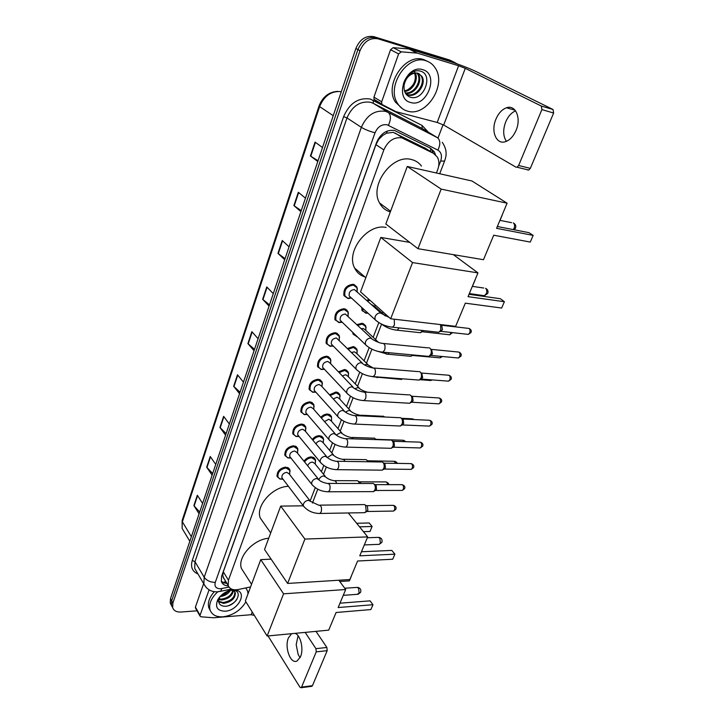 <?xml version="1.0" encoding="UTF-8"?>
<svg xmlns="http://www.w3.org/2000/svg" width="724" height="724" viewBox="0 0 724 724"><rect width="100%" height="100%" fill="white"/><g stroke="black" fill="none" stroke-linecap="round" stroke-linejoin="round"><path stroke-width="1.09" d="M366.715 313.284L362.1 310.668L361.674 307.392M357.05 324.623L361.982 323.257L365.629 325.8L366.091 327.809M357.366 336.841L353.14 334.226L352.706 332.343M347.629 348.461L353.149 346.615L356.841 349.149L357.267 351.131M338.452 371.864L344.488 369.53L348.217 372.046L348.615 374M329.511 394.824L335.99 391.992L339.764 394.489L340.126 396.417M320.795 417.35C322.832 415.133 325.121 414.028 327.655 414.038L331.465 416.508L329.773 414.608M312.279 439.468C314.325 436.979 316.723 435.712 319.474 435.667L323.32 438.111L323.619 439.975M303.953 461.188C305.971 458.446 308.469 457.016 311.447 456.898L315.32 459.315L315.601 461.143M339.791 322.669L335.067 319.881C334.28 313.447 337.284 309.736 344.081 308.732L347.9 311.447L348.38 313.655M330.75 346.362L326.289 343.592C325.583 337.357 328.569 333.728 335.248 332.705L339.122 335.411L339.556 337.583M321.673 369.575L317.691 366.842C317.049 360.805 320.017 357.258 326.596 356.208L330.506 358.896L330.904 361.032M313.23 392.354L309.257 389.648C308.686 383.792 311.637 380.326 318.108 379.249L322.053 381.91L322.424 384.019M349.022 298.496L347.864 298.46L344.027 295.7C343.149 289.057 346.172 285.247 353.095 284.279L356.86 286.994L357.375 289.229M304.741 414.68L300.994 412.019C300.487 406.345 303.419 402.951 309.781 401.847L313.764 404.481L314.098 406.544M296.415 436.581L292.885 433.975C292.442 428.463 295.347 425.133 301.609 424.011L305.628 426.617L305.935 428.644M288.261 458.066L284.93 455.523C284.541 450.165 287.437 446.907 293.6 445.758L297.645 448.328L297.917 450.31M280.279 479.143L277.138 476.664C276.794 471.46 279.663 468.265 285.745 467.089L289.808 469.632L290.062 471.568M426.101 148.692L393.123 132.329L386.498 133.234L382.987 135.252L378.797 139.243L378.172 139.089M436.418 173.009L437.658 169.787C439.405 164.972 439.305 160.719 437.332 157.027L433.441 153.307L401.802 137.832C393.91 136.917 387.928 140.945 383.838 149.922L228.458 580.177L228.169 585.399C229.635 589.046 232.992 590.431 238.232 589.526L250.585 586.92M378.797 139.243L382.987 135.252M223.888 578.72L222.757 575.508L223.888 578.72M378.706 139.506L375.937 144.655L223.3 571.815L222.757 575.508M310.153 500.918L315.257 487.659M321.42 471.668L323.8 465.478M329.628 450.346L332.506 442.862M337.99 428.617L341.393 419.775M346.524 406.463L350.461 396.227M355.222 383.865L359.719 372.19M364.1 360.824L369.168 347.656M373.15 337.321L378.815 322.605M382.381 313.338L382.942 311.881M366.76 300.333L369.104 299.501M346.597 359.538L344.325 357.231M346.28 309.917L346.742 309.872M435.477 154.701L434.328 151.877L430.481 148.212L394.489 130.456C386.607 129.506 380.643 133.515 376.598 142.465L221.616 576.25L221.345 581.417C222.349 584.232 224.684 585.725 228.35 585.897M197.046 610.812L180.937 612.033C176.538 612.233 173.778 610.748 172.647 607.572L172.882 603.056L359.982 50.734C364.027 41.395 370.073 37.431 378.127 38.843L454.201 62.273L457.297 63.947M443.07 124.691L437.975 138.085M171.407 605.264L170.276 603.164L170.502 598.658L355.873 48.49C359.873 39.205 365.892 35.259 373.919 36.68L449.785 60.083L454.382 62.327L376.018 37.757L454.201 62.273M355.873 48.49L357.918 49.612C361.946 40.3 367.982 36.345 376.018 37.757C367.982 36.345 361.946 40.3 357.918 49.612L171.688 600.848L357.918 49.612L359.982 50.734M172.593 607.463L171.461 605.364L171.688 600.848L171.461 605.364L172.593 607.463M227.119 583.68L221.381 581.535M430.029 147.986L432.156 150.52L433.269 153.198M199.679 512.049L193.887 505.587L199.082 513.823M202.593 503.415L197.335 495.243L193.887 505.587M212.666 473.505L206.684 467.188L212.105 475.188M215.734 464.419L210.25 456.491L206.684 467.188M226.114 433.595L219.933 427.441L225.58 435.178M229.345 424.011L223.635 416.354L219.933 427.441M240.051 392.227L233.662 386.263L239.553 393.711M243.454 382.136L237.49 374.779L233.662 386.263M318.053 160.737L310.424 155.986L317.782 161.524M322.506 147.515L315.049 142.103L310.424 155.986M301.229 210.648L293.881 205.607L300.913 211.598M305.447 198.141L298.324 192.267L293.881 205.607M285.057 258.658L277.971 253.346L284.686 259.753M289.048 246.803L282.242 240.504L277.971 253.346M269.491 304.849L262.649 299.302L269.075 306.089M273.274 293.627L266.767 286.939L262.649 299.302M254.504 349.348L247.889 343.583L254.043 350.706M258.088 338.705L251.862 331.664L247.889 343.583M449.785 60.083L452.174 61.232M407.594 111.134C403.304 109.958 399.938 107.342 397.485 103.279C385.964 86.292 407.476 53.838 425.965 60.78C429.812 61.983 432.871 64.355 435.151 67.884C447.17 84.907 426.282 117.27 407.594 111.134M402.463 108.745L395.367 102.03C383.847 85.07 405.277 52.707 423.748 59.64L427.486 61.323M422.726 69.676C439.685 74.002 427.042 107.84 410.743 102.509C393.521 98.907 405.992 63.911 422.726 69.676M410.019 97.097C423.621 102.111 433.839 74.762 420.753 71.233C417.223 70.119 413.639 70.934 409.992 73.676C406.77 76.373 404.58 79.812 403.413 84.002C406.2 76.536 410.291 72.871 415.685 73.006C409.675 73.902 405.838 77.866 404.164 84.889C403.476 91.025 405.431 95.097 410.019 97.097M405.938 93.984L407.205 94.473C416.056 97.604 425.974 83.278 421.069 75.893L418.843 73.54M405.956 94.011L408.046 94.953C416.906 98.093 426.843 83.749 421.929 76.355L417.992 73.233L415.685 73.006M405.232 92.835C414.019 94.292 422.11 80.871 417.621 74.056L416.906 73.024M405.44 93.215C414.3 95.396 423.151 81.568 418.481 74.509L417.413 73.097M414.653 73.106C416.535 79.902 414.182 85.495 407.576 89.867L404.49 90.998M404.626 91.432C412.716 91.025 418.888 79.305 415.25 73.034M414.255 71.024C415.793 74.355 415.848 78.092 414.427 82.228M506.402 141.334C503.08 136.239 502.827 129.813 505.642 122.048C508.022 116.437 511.334 112.7 515.579 110.853M516.094 130.284C521.479 118.039 515.524 104.392 506.529 107.767C501.976 109.424 498.42 113.288 495.849 119.36C490.637 131.487 496.465 145.081 505.642 141.614C510.031 139.994 513.515 136.212 516.094 130.284M382.317 104.609L374.77 100.057L374.064 99.36L373.937 97.152L381.675 101.803L398.616 53.902L390.553 49.694L393.15 47.666L409.132 48.961L450.21 61.594C460.039 64.735 468.853 68.147 476.636 71.821L553.036 109.505L553.634 113.025L541.896 109.596L541.299 106.039L465.279 68.346L458.609 65.766L417.332 53.114L401.241 51.847L398.616 53.902M373.937 97.152L390.553 49.694M381.675 101.803L381.792 104.03L382.507 104.727L395.847 111.632L437.187 122.456L443.694 125.035L515.922 167.135L517.026 167.217L518.628 165.506L530.33 168.366L553.634 113.025M530.33 168.366L528.728 170.059L527.615 169.968M518.628 165.506L541.896 109.596M390.327 211.915C385.575 210.539 381.991 207.562 379.575 203.01C369.077 185.462 392.127 153.787 411.513 159.542C415.639 160.538 418.961 162.71 421.477 166.067M493.714 235.209L530.258 242.069L533.154 235.4L496.583 228.332L507.09 203.2L441.169 189.1L417.965 248.694L483.478 259.708L493.714 235.209M417.965 248.694L385.829 224.006L407.268 166.466L471.967 181L507.09 203.2M407.268 166.466L441.169 189.1M533.154 235.4L528.936 232.657L497.352 226.503M500.003 220.377L502.148 215.236L500.049 220.386M364.796 276.876C360.19 275.437 356.805 272.496 354.633 268.061C345.52 251.617 367.575 223.001 386.154 227.481M465.324 303.166L501.651 308.035L504.393 301.718L468.039 296.659L477.967 272.894L412.553 262.577L390.67 318.786L455.64 326.343L465.324 303.166M453.342 254.64L477.967 272.894M390.67 318.786L360.543 291.844L380.824 237.427L412.553 262.577M409.766 242.395L380.824 237.427M504.393 301.718L500.42 298.731L469.025 294.306M472.618 285.908L475.197 279.754L472.537 285.899M264.007 523.398L260.278 518.058C255.282 506.085 272.64 486.465 288.442 486.329M357.593 561.019L392.707 559.236L394.906 554.168L359.765 555.824L367.674 536.9L304.894 539.063L287.618 583.444L349.864 579.535L357.593 561.019M348.316 512.963L367.674 536.9M287.618 583.444L264.541 549.48L280.695 506.103L304.894 539.063M303.284 505.823L280.695 506.103M394.906 554.168L391.811 550.412L361.457 551.769M356.661 523.289L369.204 522.972L372.1 526.493L370.027 531.47L363.448 531.669M359.538 526.837L372.1 526.493L370.027 531.47M244.422 573.146L241.463 568.512C237.074 557.399 253.454 539.172 268.713 538.267M336.09 612.495L370.878 609.563L372.978 604.721L338.153 607.545L345.692 589.517L283.573 593.825L267.138 636.025L328.714 630.142L336.09 612.495M338.832 580.223L345.692 589.517M267.138 636.025L245.355 600.956L260.749 559.634L283.573 593.825M271.111 559.154L260.749 559.634M372.978 604.721L370.045 600.848L339.972 603.201M349.384 580.874L351.366 576.123L349.384 580.874L339.764 581.49M350.751 297.392L349.221 295.989C348.724 292.252 350.425 290.098 354.335 289.537L380.969 313.094M351.502 298.08L347.837 298.324L344.905 295.863C344.081 289.636 346.914 286.061 353.412 285.147L356.941 287.69L357.213 291.745M440.545 324.587L440.826 330.044L438.844 332.289L436.952 332.081M441.685 325.248L442.427 329.728L440.364 331.456M341.61 321.646L340.208 320.298C339.764 316.669 341.457 314.569 345.285 313.999L371.475 338.271M342.316 322.325L338.696 322.479L335.936 320.071C335.194 314.035 338.008 310.551 344.389 309.61L347.973 312.153L348.154 316.198M428.843 347.728L430.047 348.253C431.395 349.773 431.658 351.783 430.834 354.28L428.952 356.425L427.142 356.262M431.585 349.348L432.445 353.9L430.509 355.565M332.66 345.42L331.375 344.117C330.977 340.606 332.66 338.561 336.425 337.972L362.163 362.932M333.321 346.09L329.755 346.153L327.139 343.8C326.479 337.954 329.275 334.551 335.547 333.583L339.176 336.117L339.312 340.045M419.024 371.466L420.282 372.036C421.603 373.584 421.857 375.584 421.042 378.037L419.259 380.082L417.54 379.955M421.685 372.987L422.662 377.602L420.843 379.195M323.89 368.724L322.714 367.475C322.361 364.072 324.035 362.072 327.737 361.466L329.945 362.986L353.041 387.087M324.515 369.385L320.985 369.367L318.533 367.068C317.936 361.403 320.723 358.081 326.886 357.086L330.551 359.611L330.66 363.358M409.404 394.734L410.707 395.34C411.992 396.906 412.246 398.906 411.44 401.313L409.748 403.268L408.11 403.178M411.983 396.155L412.544 396.517L413.078 400.825L411.368 402.354M315.311 391.575L314.234 390.381C313.908 387.087 315.574 385.123 319.221 384.507L321.447 386.01L344.09 410.743M315.881 392.218L312.406 392.127L310.089 389.892C309.555 384.399 312.325 381.15 318.388 380.136L322.089 382.634L322.026 386.643M399.983 417.54L401.322 418.182C402.58 419.775 402.816 421.766 402.037 424.128L400.426 426.011L398.87 425.938M402.472 418.888L403.159 419.305L403.675 423.594L402.073 425.06M306.895 413.992L305.908 412.852C305.628 409.648 307.275 407.73 310.868 407.105L313.121 408.589L335.312 433.938M307.428 414.608L303.999 414.454L301.808 412.282C301.338 406.951 304.089 403.766 310.053 402.734L313.791 405.205L313.854 408.626M390.743 439.902L392.118 440.581C393.349 442.201 393.584 444.174 392.815 446.5L391.286 448.301L389.811 448.265M393.15 441.178L393.956 441.649L394.453 445.921L392.951 447.323M298.65 435.975L297.754 434.889C297.501 431.785 299.139 429.911 302.668 429.26L304.94 430.735L326.705 456.654M299.139 436.572L295.763 436.355L293.7 434.246C293.283 429.079 296.007 425.956 301.881 424.898L305.655 427.35L305.474 431.223M381.693 461.84L383.096 462.546C384.299 464.193 384.525 466.156 383.765 468.446L382.317 470.166L380.914 470.148M384.01 463.061L384.924 463.568L385.421 467.813L384.001 469.161M290.568 457.541L289.745 456.518C289.528 453.496 291.157 451.658 294.632 450.998L296.921 452.455L318.252 478.935M291.021 458.111L287.681 457.849L285.736 455.803C285.374 450.781 288.08 447.731 293.863 446.645L297.664 449.061L297.474 452.772M372.815 483.351L374.236 484.094C375.412 485.759 375.638 487.723 374.896 489.967L373.512 491.614L372.181 491.623M375.05 484.528L376.073 485.062L376.552 489.297L375.222 490.582M282.641 478.718L281.898 477.74C281.708 474.808 283.319 473.007 286.749 472.329L289.048 473.758L309.963 500.773M282.876 479.288L279.763 478.944L277.926 476.962C277.609 472.084 280.297 469.089 285.998 467.985L289.817 470.365L289.627 473.912M364.1 504.456L365.557 505.234L366.19 511.081L364.869 512.664L363.611 512.692M365.484 505.153L367.385 506.157L367.855 510.366L366.597 511.596M371.53 304.614L374.272 306.062L385.322 315.972M368.036 313.211L365.683 313.121L362.968 310.84L362.525 308.171M367.548 301.03L369.991 300.288M423.812 330.624L422.029 331.9M422.409 330.47L420.472 332.732L418.716 332.533M375.15 304.913L374.923 306.65M361.385 328.723L363.204 328.452L365.258 329.882L376.878 340.841M357.348 336.823L354 334.416L353.656 333.257M357.792 325.32L362.29 324.126L365.711 326.506L365.91 330.325M441.441 356.425L440.12 357.864L412.571 355.475M412.472 354.905L410.988 356.326L409.304 356.172M351.701 352.525L354.335 351.81L356.425 353.24L367.855 364.543M348.334 349.167L353.448 347.484L356.914 349.864L357.086 353.511M402.553 378.824L400.073 379.34M342.362 375.937L345.647 374.715L347.755 376.136L359.014 387.783M339.14 372.579L344.778 370.398L348.28 372.76L348.425 376.254M333.302 398.96L337.122 397.177L339.257 398.589L350.326 410.571M383.204 416.119L384.697 416.997M330.18 395.548L336.28 392.87L339.818 395.214L339.755 399.123M324.506 421.594L328.759 419.223L330.913 420.617L341.8 432.916M374.326 438.02L376.236 439.613M321.438 418.092C323.357 415.965 325.519 414.906 327.936 414.915L331.511 417.232L331.492 420.78M376.652 439.26L377.394 439.649M315.963 443.857C317.049 441.957 318.578 440.952 320.551 440.844L322.723 442.219L333.429 454.826M365.62 459.505L366.95 460.192L367.774 461.767M312.913 440.228C314.831 437.83 317.112 436.599 319.746 436.545L323.357 438.844L323.32 442.255M367.873 460.699L369.168 461.794M307.673 465.794C308.551 463.541 310.153 462.292 312.497 462.066L314.687 463.423L325.221 476.32M357.077 480.591L358.434 481.315L359.376 483.478M304.587 461.966C306.469 459.297 308.84 457.903 311.718 457.776L315.347 460.039L315.293 463.324M358.416 481.288L360.262 482.265L360.869 483.478M300.071 657.709L298.143 654.451L296.188 644.613L298.089 635.763M291.636 633.681L288.451 637.871C284.179 647.383 290.722 664.885 297.22 660.867L300.532 656.695C303.944 649.084 300.523 634.848 295.021 633.364M195.571 608.196L195.417 607.083L200.059 615.319L209.073 589.852M195.417 607.083L203.643 583.598M315.999 631.355L326.877 647.473L327.185 650.668L316.234 651.862L315.936 648.65L305.157 632.396M268.052 635.944L299.926 687.185L301.075 687.728L301.573 687.103L312.442 685.673L327.185 650.668M312.442 685.673L311.492 686.352M301.573 687.103L316.234 651.862M254.314 615.382L251.183 614.721L213.426 617.762L201.037 616.803L200.014 616.097L195.38 607.852M200.059 615.319L200.014 616.097M245.916 601.861C240.621 610.395 233.019 615.373 223.092 616.803C216.241 617.165 211.888 614.866 210.05 609.889C208.657 604.051 211.155 598.078 217.553 591.979M210.304 610.622L208.774 607.689C207.471 602.63 209.327 597.291 214.34 591.671M232.884 589.96L236.458 590.259C247.726 592.666 237.834 610.748 225.137 611.21C217.254 610.92 214.82 607.065 217.824 599.635C221.39 594.015 226.404 590.793 232.884 589.96M220.096 596.486L218.675 600.232C218.539 604.006 220.576 606.015 224.766 606.26C235.173 606.567 243.183 592.313 234.603 590.494L230.033 590.422M218.63 601.228L223.073 602.54C230.875 601.119 234.793 597.626 234.82 592.087L234.694 591.734M218.675 601.68L223.589 603.4C231.39 601.97 235.318 598.476 235.345 592.938C234.667 591.028 232.938 590.178 230.169 590.386M218.938 598.893L221.046 599.128C227.336 598.341 231.264 595.49 232.838 590.576M218.775 599.544L221.553 599.979C228.304 599.019 232.259 595.961 233.418 590.793M220.512 595.952L225.101 594.069L220.612 595.933M225.101 594.069L229.146 590.675M220.015 596.576C224.675 596.006 228.15 593.942 230.44 590.368M228.395 590.929L220.784 595.761M229.11 590.223L220.675 595.87M219.535 597.137L217.327 601.599L219.698 596.938M245.87 587.969L247.545 590.956L248.042 593.734M228.313 605.735C232.114 604.278 234.992 602.124 236.965 599.273M395.132 133.053L403.865 138.583M223.951 583.146L225.426 580.929M430.337 151.361L430.88 148.8M386.498 133.234L387.304 131.026M222.684 575.689L221.816 575.716M375.937 144.655L383.838 149.922M424.581 147.741L433.441 153.307M223.3 571.815L228.458 580.177M438.644 166.285L440.663 161.036C442.292 155.968 441.378 152.339 437.911 150.13L387.041 124.754C381.729 124.094 377.72 126.781 375.023 132.8L215.272 582.377C214.268 586.521 216.014 588.657 220.521 588.766L229.019 587.092M206.304 587.671L203.842 583.942L204.186 577.245L361.339 127.343C366.706 115.27 374.715 109.93 385.34 111.315L388.127 112.374L373.294 103.324L370.543 102.265C360.036 100.844 352.181 106.066 346.977 117.922L194.982 561.688L194.684 568.34L196.539 571.508M197.996 573.987C192.294 571.553 190.385 567.037 192.267 560.439L343.638 116.591L346.977 117.922L361.339 127.343C364.996 129.524 369.557 131.343 375.023 132.8M218.956 591.336L220.684 591.345L221.888 588.576M343.638 116.591C349.484 103.242 358.317 97.387 370.136 98.998L422.083 125.451L428.4 132.23M378.127 38.843L373.919 36.68M172.882 603.056L170.502 598.658M388.435 125.27C391.159 119.234 391.06 114.935 388.127 112.374L437.405 137.669L422.192 128.474L373.294 103.324L373.231 100.193M423.576 129.315L422.192 128.474L422.083 125.451M215.272 582.377C210.358 582.304 206.666 580.603 204.186 577.245L194.982 561.688L192.267 560.439M440.663 161.036L444.572 161.099M437.911 150.13C440.581 144.375 440.418 140.221 437.405 137.669M319.031 106.003L182.167 520.429L182.158 528.466L184.077 531.669M341.33 91.658C331.447 90.708 324.207 95.695 319.61 106.609L319.049 105.948C322.741 96.735 328.977 91.867 337.764 91.369M333.23 115.677L319.61 106.609L182.367 521.814L191.371 536.71M248.187 343.882L252.151 331.999M262.966 299.591L267.075 287.256M278.297 253.617L282.568 240.802M294.216 205.86L298.659 192.539M310.777 156.221L315.402 142.366M233.952 386.58L237.771 375.123M220.214 427.766L223.897 416.716M206.955 467.523L210.512 456.862M194.15 505.922L197.58 495.632M443.694 125.035L465.279 68.346M437.187 122.456L458.609 65.766M409.132 48.961L417.332 53.114M541.299 106.039L553.036 109.505M416.961 53.051L408.77 48.888M393.15 47.666L401.241 51.847M513.28 229.608L514.121 228.232C514.945 225.852 514.664 224.06 513.289 222.874M482.573 295.446L484.401 295.709L486.347 293.609C487.125 291.338 486.872 289.564 485.578 288.306M378.245 544.367L379.286 544.33L380.39 543.036L379.819 537.977L377.937 537.38L367.312 537.751M357.24 594.323L359.122 593.092L358.597 588.096L356.742 587.417L344.742 588.241M441.721 325.266L467.668 328.28C469.786 328.253 470.491 329.764 469.786 332.814L468.338 334.398L466.953 334.244M470.953 332.524L469.786 332.814M376.598 321.049L375.05 319.637L375.014 316.913C376.136 314.288 377.928 312.976 380.39 312.967L389.259 317.528M394.281 319.212L394.426 325.094L392.589 327.176L390.788 326.995M431.667 349.411L457.613 351.954C459.713 351.927 460.41 353.439 459.722 356.489L458.346 358L457.025 357.882M460.898 356.163L459.722 356.489M366.86 345.982L365.43 344.606L365.403 342.027C366.507 339.456 368.281 338.144 370.733 338.099L372.914 339.637C376.706 341.764 379.72 342.995 381.937 343.33C384.725 343.276 385.639 345.475 384.697 349.927L382.86 352.154L381.132 352.018M421.811 373.068L447.767 375.159C449.839 375.15 450.536 376.661 449.866 379.702L448.554 381.15L447.296 381.05M451.052 379.331L449.866 379.702M357.321 370.389L356.009 369.068L356 366.616C357.077 364.1 358.833 362.796 361.276 362.715L363.484 364.244C365.855 365.81 368.797 367.023 372.317 367.892C375.077 367.846 375.991 370.055 375.068 374.498L373.322 376.625L371.674 376.516M412.146 396.263L438.101 397.91C440.156 397.91 440.853 399.431 440.192 402.463L438.952 403.847L437.748 403.775M441.387 402.046L440.192 402.463M347.991 394.299L346.787 393.032L346.778 390.707C347.837 388.236 349.583 386.942 352.009 386.833L354.244 388.336C356.543 389.946 359.43 391.141 362.905 391.946C365.629 391.919 366.534 394.127 365.629 398.562L363.973 400.598L362.407 400.517M402.662 419.006L428.626 420.228C430.662 420.237 431.359 421.757 430.708 424.78L429.531 426.11L428.391 426.065M431.911 424.327L430.708 424.78M338.85 417.73L337.746 416.517L337.755 414.309C338.796 411.884 340.515 410.599 342.932 410.454L345.185 411.947C347.429 413.585 350.253 414.771 353.683 415.504C356.371 415.513 357.276 417.721 356.389 422.137L354.814 424.083L353.321 424.029M393.349 441.305L419.341 442.12C421.35 442.138 422.038 443.658 421.404 446.681L420.291 447.948L419.205 447.921M422.617 446.192L421.404 446.681M329.909 440.699L328.895 439.54L328.904 437.432C329.927 435.061 331.637 433.785 334.045 433.604L336.316 435.079C338.488 436.744 341.266 437.92 344.642 438.599C347.303 438.617 348.199 440.835 347.339 445.242L345.837 447.097L344.416 447.07M384.218 463.17L410.227 463.595C412.218 463.622 412.897 465.152 412.282 468.166L411.214 469.378L410.182 469.369M413.495 467.632L412.282 468.166M321.139 463.206L320.216 462.102L320.234 460.102C321.239 457.776 322.931 456.5 325.32 456.292L327.619 457.749C329.737 459.441 332.461 460.609 335.791 461.224C338.416 461.269 339.303 463.487 338.461 467.885L337.04 469.659L335.692 469.65M375.258 484.637L401.286 484.664C403.25 484.709 403.929 486.238 403.322 489.243L402.309 490.41L401.331 490.41M404.544 488.682L403.322 489.243M312.551 485.279L311.709 484.229L311.736 482.32C312.714 480.039 314.397 478.772 316.777 478.537L319.094 479.967C320.37 481.37 323.049 482.519 327.112 483.415C329.71 483.478 330.587 485.704 329.764 490.076L328.406 491.777L327.13 491.786M366.787 505.687L392.517 505.343C394.453 505.406 395.132 506.936 394.535 509.931L393.566 511.054L392.643 511.063M395.757 509.334L394.535 509.931M304.143 506.918L303.365 505.922L303.401 504.112C304.361 501.868 306.035 500.61 308.397 500.347L318.614 505.162C321.166 505.252 322.044 507.479 321.23 511.841L319.945 513.47L318.723 513.497M451.342 332.497L449.713 334.778L448.428 334.633M452.301 332.922L451.115 333.221M399.132 327.9L397.214 330.198L395.512 330.026M374.905 340.769L376.145 340.669L378.724 342.407M442.4 356.507L440.12 357.864L438.889 357.756M389.268 352.751L387.802 354.199L386.173 354.072M364.588 364.923L366.996 364.335L372.76 367.756M431.549 379.856L429.54 380.426M379.439 377.086L377.014 377.629M421.024 396.824L421.531 396.861M354.796 388.707L358.018 387.539L360.136 388.951C361.819 390.218 364.29 391.313 367.566 392.245M368.923 392.327L369.647 392.381M421.287 402.797L420.553 402.761M401.485 418.282L411.603 418.771L413.377 419.504M345.375 412.083L349.212 410.291L351.357 411.685C353.547 413.286 356.28 414.445 359.584 415.142L361.756 415.893M376.86 439.377L402.671 440.21L404.743 441.658M336.289 435.006L340.588 432.599L342.751 433.984C344.877 435.613 347.565 436.744 350.814 437.396L352.778 437.92L353.375 438.88M368.073 460.808L393.901 461.26L396.109 463.369M327.492 457.478L332.117 454.473L334.298 455.849C336.37 457.496 339.013 458.627 342.226 459.224L344.181 459.785L344.986 461.387M359.457 481.84L385.295 481.922C386.562 481.668 387.304 482.573 387.53 484.646M318.94 479.641L318.958 479.596C319.908 477.387 321.528 476.166 323.818 475.94L326.017 477.297C328.035 478.971 330.624 480.084 333.8 480.636L335.746 481.234L336.669 483.433M251.183 614.721L252.214 611.997M315.936 648.65L326.877 647.473M365.629 325.8L363.24 323.565M356.841 349.149L354.642 346.995M348.217 372.046L346.208 369.973M339.764 394.489L337.918 392.508M323.32 438.111L321.764 436.301M315.32 459.315L313.899 457.577M347.9 311.447L345.348 309.039M339.122 335.411L336.778 333.094M330.506 358.896L328.361 356.67M322.053 381.91L320.099 379.783M356.86 286.994L354.072 284.505M313.764 404.481L311.972 402.454M305.628 426.617L303.999 424.68M297.645 448.328L296.152 446.491M289.808 469.632L288.451 467.885M223.825 583.101L226.422 582.558M223.037 577.028L228.169 585.399M196.629 571.67L203.842 583.942C206.955 589.734 211.806 592.332 218.395 591.734L231.508 589.074M172.647 607.572L170.276 603.164M312.424 503.035L317.773 489.198M323.547 474.274L326.343 467.016M331.8 452.907L335.094 444.391M340.217 431.124L344.009 421.305M348.796 408.915L353.113 397.748M357.547 386.272L362.407 373.711M366.48 363.177L371.892 349.167M375.584 339.619L381.548 324.171M384.869 315.574L385.44 314.107M439.685 173.742L444.527 161.217C446.156 156.583 447.857 150.655 442.283 142.302M432.156 150.52L434.328 151.877M189.833 541.271L182.158 528.466L182.122 520.574M397.485 103.279L395.367 102.03M421.929 76.355L421.069 75.893M418.481 74.509L417.621 74.056M515.09 110.22L506.529 107.767M517.026 167.217L528.728 170.059M381.792 104.03L374.064 99.36M390.589 211.218L379.575 203.01M514.194 229.78L515.479 228.196C516.23 226.015 515.597 224.313 513.578 223.101M499.913 220.358L511.533 222.675M365.801 277.744L354.633 268.061M469.333 293.573L484.401 295.709L487.732 293.428C488.483 291.175 487.777 289.482 485.623 288.342M472.347 286.36L483.75 288.034M270.695 532.945L260.278 518.058M364.317 544.928L379.286 544.33L381.847 542.366C382.571 539.796 381.639 538.131 379.041 537.362M251.554 584.304L241.463 568.512M343.257 595.345L358.145 594.259L360.597 592.341C361.312 589.707 360.344 588.051 357.692 587.372M469.098 328.47C471.152 329.565 471.758 330.94 470.926 332.597L468.338 334.398L440.997 331.348M349.221 295.989L375.05 319.637C379.774 323.927 385.621 326.433 392.589 327.176L438.844 332.289M350.859 297.492L347.837 298.324M344.905 295.863L343.701 294.759M441.622 330.931L439.703 331.728M458.989 352.108C461.088 353.203 461.722 354.579 460.871 356.226L458.346 358L431.088 355.457M340.208 320.298L365.43 344.606C370.073 348.995 375.883 351.511 382.86 352.154L428.952 356.425M341.737 321.764L338.696 322.479M335.936 320.071L334.75 318.922M345.574 309.899L344.389 308.777M383.702 343.502L427.974 347.873M431.685 355.059L429.775 355.882M449.07 375.285C451.206 376.326 451.857 377.702 451.016 379.403L448.554 381.15L421.368 379.077M331.375 344.117L356.009 369.068C360.579 373.557 366.344 376.073 373.322 376.625L419.259 380.082M332.796 345.556L329.755 346.153M327.139 343.8L325.99 342.615M336.986 333.954L335.809 332.796M374 368.027L418.191 371.611M421.938 378.697L420.047 379.557M439.359 398.019C441.549 399.06 442.219 400.426 441.35 402.128L438.952 403.847L411.847 402.245M322.714 367.475L346.787 393.032C351.276 397.612 357.004 400.137 363.973 400.598L409.748 403.268M324.035 368.869L320.985 369.367M318.533 367.068L317.393 365.855M328.542 357.529L327.402 356.335M364.498 392.046L408.608 394.879M412.39 401.874L410.499 402.761M429.821 420.309C432.065 421.314 432.744 422.68 431.875 424.418L429.531 426.11L402.508 424.952M314.234 390.381L337.746 416.517C342.162 421.187 347.855 423.712 354.814 424.083L400.426 426.011M315.456 391.738L312.406 392.127M310.089 389.892L308.976 388.652M320.261 380.643L319.13 379.421M355.194 415.585L399.223 417.694M403.024 424.59L401.141 425.513M420.481 442.174C422.771 443.169 423.468 444.536 422.572 446.274L420.291 447.948L393.349 447.215M305.908 412.852L328.895 439.54C333.239 444.292 338.886 446.808 345.837 447.097L391.286 448.301M307.039 414.164L303.999 414.454M301.808 412.282L300.722 411.006M312.116 403.304L311.012 402.055M346.09 438.644L390.019 440.056M393.847 446.871L391.965 447.821M411.313 463.631C413.639 464.6 414.354 465.957 413.458 467.722L411.214 469.378L384.363 469.061M297.754 434.889L320.216 462.102C324.488 466.935 330.09 469.451 337.04 469.659L382.317 470.166M298.804 436.156L295.763 436.355M293.7 434.246L292.632 432.952M305.438 431.323L305.691 430.617M304.125 425.531L303.039 424.255M337.158 461.251L380.996 461.993M384.833 468.727L382.96 469.704M402.318 484.691C404.689 485.641 405.413 487.008 404.499 488.772L402.309 490.41L375.548 490.483M289.745 456.518L311.709 484.229C315.908 489.125 321.474 491.65 328.406 491.777L373.512 491.614M290.722 457.74L287.681 457.849M285.736 455.803L284.686 454.482M297.383 453.025L297.682 452.183M296.261 447.332L295.202 446.029M328.406 483.415L372.145 483.505M376 490.166L374.127 491.171M393.485 505.352C395.883 506.257 396.625 507.615 395.72 509.434L393.566 511.054L366.896 511.506M281.898 477.74L303.365 505.922C307.492 510.9 313.021 513.416 319.945 513.47L364.869 512.664M282.803 478.917L279.763 478.944M277.926 476.962L276.903 475.614M289.482 474.32L289.817 473.36M288.541 468.727L287.509 467.396M319.836 505.144L363.466 504.61M367.321 511.198L365.466 512.239M452.409 332.615L449.713 334.778L422.617 331.8M367.457 312.678L365.683 313.121M362.968 310.84L361.774 309.745M420.472 332.732L397.214 330.198C391.413 329.628 386.209 327.61 381.611 324.126M423.205 331.42L421.278 332.207M357.068 336.542L356.561 336.651M354 334.416L352.832 333.284M410.988 356.326L387.802 354.199L376.724 351.059M413.657 355.013L411.757 355.819M363.475 324.406L362.29 323.302M432.255 379.91L430.717 380.516L419.884 379.693M401.675 379.457L372.824 376.77M354.86 347.837L353.701 346.696M346.398 370.815L345.257 369.647M412.716 418.843L414.019 419.54M361.014 415.214L382.489 416.255M339.764 399.132L339.936 398.553M338.09 393.349L336.968 392.146M403.73 440.264L405.666 441.685M352.181 437.441L373.647 438.156M331.384 421.151L331.601 420.436M329.918 415.449L328.832 414.228M394.906 461.297C396.643 462.183 397.404 462.88 397.168 463.378M343.52 459.251L364.968 459.64M323.166 442.744L323.429 441.902M321.899 437.142L320.832 435.884M386.254 481.94C388.254 482.971 389.06 483.876 388.652 484.646M335.031 480.646L356.452 480.727M315.103 463.939L315.402 462.971M314.017 458.419L312.967 457.143M301.075 687.728L311.944 686.298M210.05 609.889L208.774 607.689M234.603 590.494L236.458 590.259M235.345 592.938L234.82 592.087M219.653 597.219L218.657 598.54M218.395 598.875L217.824 599.635"/></g></svg>
